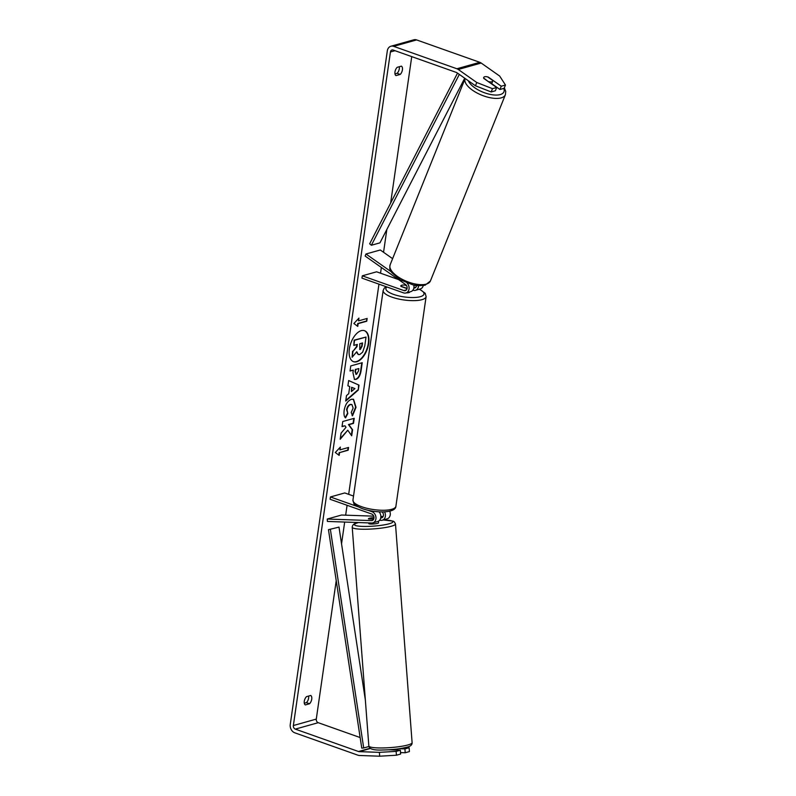 <?xml version="1.0" encoding="UTF-8"?>
<svg xmlns="http://www.w3.org/2000/svg" width="796" height="796" viewBox="0 0 796 796"><rect width="100%" height="100%" fill="white"/><g stroke="black" fill="none" stroke-linecap="round" stroke-linejoin="round"><path stroke-width="1.19" d="M412.895 290.182L413.034 290.222A5.851 4.637 -105.7 0 0 415.413 290.331A5.851 4.637 -105.7 0 0 418.557 285.734M423.243 285.595A5.851 4.637 74.3 0 1 420.278 288.968L415.413 290.331M413.84 288.043A3.413 2.706 -105.7 0 0 414.746 287.983A3.413 2.706 -105.7 0 0 416.567 285.535M391.224 271.784L365.971 254.004L365.145 256.053L405.532 284.49A3.413 2.706 74.3 0 1 407.134 287.913A3.413 2.706 74.3 0 1 405.303 290.639A3.413 2.706 74.3 0 1 403.91 290.58L362.289 275.824L376.617 271.804L398.567 279.585M407.094 283.068A5.851 4.637 74.3 0 1 409.064 288.819A5.851 4.637 74.3 0 1 405.96 292.988A5.851 4.637 74.3 0 1 403.582 292.878L361.961 278.132L362.289 275.824M416.497 285.943L414.278 285.157M407.045 288.6L401.005 286.451A4.876 1.453 -171.8 0 1 400.796 285.943A4.876 1.453 -171.8 0 1 405.582 285.167L406.467 285.475M413.791 285.058A5.851 4.637 74.3 0 1 410.826 291.615L405.96 292.988M365.971 254.004L380.289 249.984L392.607 258.66M374.011 517.708L373.244 517.768M373.234 517.679A4.876 0.726 -4.3 0 0 369.374 518.266A4.876 0.726 -4.3 0 0 368.439 518.773A4.876 0.726 -4.3 0 0 368.657 518.972L373.702 519.151M384.558 511.838A5.851 4.637 74.3 0 1 382.279 520.226L387.155 518.853A5.851 4.637 -105.7 0 0 389.741 511.141M382.279 520.226A5.851 4.637 74.3 0 1 381.135 520.355L379.573 520.305M382.09 511.908A3.413 2.706 74.3 0 1 383.453 515.31A3.413 2.706 74.3 0 1 381.622 517.878A3.413 2.706 74.3 0 1 380.956 517.957L380.707 517.947M357.762 506.654L330.43 496.963L330.091 499.271L371.712 514.017A3.413 2.706 -105.7 0 1 374.001 517.36A3.413 2.706 -105.7 0 1 372.17 520.534A3.413 2.706 -105.7 0 1 371.503 520.604L327.246 519.042L327.425 521.44L371.682 523.012A5.851 4.637 -105.7 0 0 372.827 522.872A5.851 4.637 -105.7 0 0 375.961 517.45A5.851 4.637 -105.7 0 0 372.04 511.719L367.971 510.276M353.524 496.057L344.748 492.943L330.43 496.963M372.827 522.872L377.702 521.509A5.851 4.637 -105.7 0 0 380.786 517.509A5.851 4.637 -105.7 0 0 379.065 511.828M327.246 519.042L341.564 515.022L373.732 516.156M380.846 516.415L383.155 516.495M368.757 522.912L368.807 523.589A4.876 0.726 -4.3 0 0 372.19 524.027A4.876 0.726 -4.3 0 0 377.603 523.35A4.876 0.726 -4.3 0 0 378.528 522.843L378.408 521.231M374.011 517.798L372.508 517.748A4.876 0.726 -4.3 0 0 369.374 518.266A4.876 0.726 -4.3 0 0 368.439 518.773A4.876 0.726 -4.3 0 0 368.498 518.873L373.742 519.062M368.687 343.474A16.447 8.756 109.5 0 0 364.518 330.688A16.447 8.756 109.5 0 0 349.364 348.907A16.447 8.756 109.5 0 0 353.533 361.692A16.447 8.756 109.5 0 0 368.687 343.474M353.334 361.613A16.447 8.756 109.5 0 0 368.299 343.345A16.447 8.756 109.5 0 0 364.319 330.629M309.525 703.754A4.876 2.597 109.5 0 0 311.733 699.157A4.876 2.597 109.5 0 0 310.719 695.465L306.5 696.649A4.876 2.597 109.5 0 0 304.291 701.246A4.876 2.597 109.5 0 0 305.306 704.938L309.525 703.754L306.41 702.649A4.876 2.597 109.5 0 0 308.619 698.052A4.876 2.597 109.5 0 0 308.609 696.052M400.209 74.426L395.99 75.61A4.876 2.597 -70.5 0 1 394.975 71.919A4.876 2.597 -70.5 0 1 397.184 67.322L401.403 66.138A4.876 2.597 -70.5 0 1 402.418 69.829A4.876 2.597 -70.5 0 1 400.209 74.426L397.095 73.332L394.985 73.919M399.303 66.725A4.876 2.597 -70.5 0 1 399.313 68.725A4.876 2.597 -70.5 0 1 397.095 73.332M491.699 83.679L499.948 89.48L501.261 86.207L488.356 77.122A4.876 2.07 21.9 0 0 484.635 76.754A4.876 2.07 21.9 0 0 483.699 77.461A4.876 2.07 21.9 0 0 483.779 78.406L496.684 87.5L495.361 90.774L491.162 91.948L475.441 85.769L456.944 72.744A2.925 2.318 -105.7 0 0 456.347 72.436L393.164 50.039A2.925 2.318 -105.7 0 0 391.97 49.989A2.925 2.318 -105.7 0 0 390.428 51.979L293.366 725.534A2.925 2.318 -105.7 0 0 295.306 729.116L358.489 751.514A2.925 2.318 -105.7 0 0 359.105 751.633L379.384 752.359L396.139 751.374L400.338 750.2L400.627 754.041L396.428 755.225L379.682 756.2L379.384 752.359M347.772 430.208L351.693 435.8L352.568 429.75L348.837 424.706L353.484 423.402L354.22 418.298L342.758 421.512L342.031 426.616L344.986 425.79L346.011 427.293L341.086 433.124L340.2 439.253L347.772 430.208L340.31 438.526M348.728 393.692L349.752 386.548L347.902 385.821L348.668 380.548L359.006 385.125L358.3 390.02L345.713 401.035L346.499 395.592L348.728 393.692M411.741 56.625L390.647 203.03M386.836 229.477L383.553 252.282M381.364 267.476L380.538 273.197M378.956 284.152L348.668 494.336M347.086 505.291L345.663 515.161M344.678 522.057L341.544 543.817M336.23 580.652L316.281 719.096A2.925 2.318 -105.7 0 0 318.221 722.688L360.15 737.554M339.166 455.392L335.295 452.496L340.36 447.093L339.962 449.859L348.558 447.452L348.16 450.208L339.564 452.625L339.166 455.392M358.548 320.858L358.946 318.101L353.892 323.494L357.752 326.39L358.15 323.624L366.747 321.216L367.145 318.45L358.548 320.858L358.469 318.609M355.961 379.394L354.469 379.413L352.946 372.637L353.315 370.11L350.041 371.026L350.777 365.921L362.23 362.707L361.095 370.598C360.309 375.503 358.608 378.438 355.961 379.394L354.28 379.334M345.544 417.88C344.161 416.786 343.693 414.308 344.141 410.447C345.235 404.567 347.673 400.846 351.434 399.284L353.543 399.284L356.021 407.313L352.509 415.801L351.205 412.477L353.135 408.069L351.902 404.527L350.708 404.537C348.797 405.234 347.573 406.995 347.006 409.791L347.802 413.562L345.544 417.88M475.441 85.769L476.764 82.495L458.257 69.471A6.826 5.413 -105.7 0 0 456.884 68.754L393.692 46.357A6.826 5.413 -105.7 0 0 390.916 46.238A6.826 5.413 -105.7 0 0 387.314 50.874L290.261 724.43A6.826 5.413 -105.7 0 0 294.769 732.808L357.961 755.205A6.826 5.413 -105.7 0 0 359.404 755.484L379.682 756.2M304.301 703.246L306.41 702.649M399.274 748.708L404.925 748.917L405.214 752.757L400.517 752.588M405.214 752.757L409.423 751.573L409.124 747.733L406.935 747.145M404.925 748.917L409.124 747.733M396.139 751.374L396.428 755.225M400.338 750.2L388.667 749.782M499.948 89.48L504.147 88.306L505.47 85.033L499.679 76.068L481.172 63.033A6.826 5.413 -105.7 0 0 479.789 62.317L416.606 39.919A6.826 5.413 -105.7 0 0 413.83 39.8L390.916 46.238M501.261 86.207L505.47 85.033M476.764 82.495L492.475 88.674L496.684 87.5M492.475 88.674L491.162 91.948M359.762 354.538L358.349 354.558L356.747 351.742L352.111 357.265L352.966 351.364L356.976 346.668L357.305 344.419L353.822 345.394L354.558 340.28L366.041 337.056L364.787 345.792L362.668 352.15L359.762 354.538M353.822 345.394L354.17 340.141L366.041 337.056M352.966 351.364L356.588 346.529L356.877 344.539M352.578 351.225L352.111 357.265M358.16 354.479L356.439 352.101M339.882 447.611L339.962 449.859M339.564 452.625L347.772 450.078L348.131 447.571M339.176 452.486L338.798 455.113M366.717 318.569L366.747 321.216M357.384 326.111L357.762 323.484L366.359 321.077M351.981 387.423L351.394 391.532L354.916 388.587L351.593 387.294L351.394 391.532M348.658 380.578L359.006 385.125M358.618 384.985L358.3 390.02M357.911 389.881L345.792 400.488M356.548 374.329L358.479 370.956L358.827 368.558L355.802 369.414L355.454 371.832L356.548 374.329M355.802 369.414L358.827 368.558M355.414 369.274L355.056 371.692L356.13 374.2M355.822 374.239L356.518 374.339M350.071 370.767L353.315 370.11M361.802 362.827L360.707 370.468C359.921 375.374 358.22 378.299 355.573 379.254L355.931 379.403M342.061 426.358L344.986 425.79M351.354 435.322L352.18 429.611L348.449 424.566L353.096 423.263L353.792 418.417M353.344 399.224L355.633 407.174L352.121 415.661M351.703 404.477L350.32 404.398C348.409 405.104 347.175 406.855 346.618 409.651L347.802 413.562M347.414 413.423L345.255 417.552M359.623 349.354L360.309 349.454L362.071 346.3L362.548 342.947L359.792 343.723L359.802 349.464M359.921 349.315L361.673 346.16L362.12 343.066M488.774 81.65A4.876 2.07 21.9 0 0 491.799 81.809A4.876 2.07 21.9 0 0 492.744 81.102A4.876 2.07 21.9 0 0 492.784 80.515L487.659 76.913A4.876 2.07 21.9 0 0 484.635 76.754A4.876 2.07 21.9 0 0 483.699 77.461A4.876 2.07 21.9 0 0 483.65 78.038L488.684 81.869M406.497 292.838A4.876 1.453 8.2 0 0 409.791 291.943L409.791 291.903M406.607 285.714L404.856 285.087A4.876 1.453 8.2 0 0 400.796 285.943A4.876 1.453 8.2 0 0 400.846 286.212L406.398 288.182A4.876 1.453 8.2 0 0 407.114 288.222M457.511 73.142L369.652 243.815L371.364 245.258L379.951 242.85L464.705 78.217M459.312 74.416L371.364 245.258M330.4 529.519L363.702 747.971L361.762 748.131L328.459 529.678L338.996 527.111L328.459 529.678M365.354 700.012L338.996 527.111M363.702 747.971L368.936 746.499M413.89 287.774L415.9 287.207M403.91 290.58L406.448 289.863M380.956 517.957L382.229 517.599M372.04 511.719L373.543 511.291M371.503 520.604L372.777 520.246M395.483 523.977L412.109 742.688A21.701 3.244 175.7 0 1 407.96 744.947A21.701 3.244 175.7 0 1 383.891 747.922A21.701 3.244 175.7 0 1 368.846 745.971L352.22 527.26A21.701 3.244 -4.3 0 0 367.264 529.211A21.701 3.244 -4.3 0 0 391.334 526.236A21.701 3.244 -4.3 0 0 395.483 523.977L394.348 521.858L393.075 521.121L383.214 519.957M383.085 519.997A19.263 2.885 175.7 0 1 389.184 523.768A19.263 2.885 175.7 0 1 362.359 526.395A19.263 2.885 175.7 0 1 358.15 522.664A19.263 2.885 175.7 0 1 358.578 522.544M390.428 51.979L395.005 50.695M293.366 725.534L316.281 719.096M359.105 751.633L370.478 748.439M358.489 751.514L370.17 748.24M295.306 729.116L318.221 722.688M458.257 69.471L481.172 63.033M456.884 68.754L479.789 62.317M393.692 46.357L416.606 39.919M430.397 280.998L425.094 285.207L418.397 285.724L412.925 284.859L400.179 279.754L391.751 272.58C390.687 270.043 389.095 270.521 390.139 264.789A21.701 9.234 21.9 0 0 401.91 279.157A21.701 9.234 21.9 0 0 426.228 284.122A21.701 9.234 21.9 0 0 430.397 280.998L505.38 94.754A21.701 9.234 -158.1 0 1 501.201 97.878A21.701 9.234 -158.1 0 1 476.894 92.913A21.701 9.234 -158.1 0 1 465.123 78.545L465.133 78.515M468.366 80.794A19.263 8.189 21.9 0 0 481.958 91.759A19.263 8.189 21.9 0 0 500.236 94.575A19.263 8.189 21.9 0 0 503.778 88.406M395.901 506.266L426.109 296.639A21.701 6.458 -171.8 0 1 413.91 300.639A21.701 6.458 -171.8 0 1 391.881 297.127A21.701 6.458 -171.8 0 1 383.155 290.45L352.946 500.077A21.701 6.458 8.2 0 0 361.683 506.744A21.701 6.458 8.2 0 0 383.712 510.266A21.701 6.458 8.2 0 0 395.901 506.266C395.632 513.38 375.394 513.261 362.299 508.644C356.548 506.127 353.723 504.385 353.832 503.42L352.946 500.077M386.936 286.978A19.263 5.731 8.2 0 0 393.652 294.421A19.263 5.731 8.2 0 0 419.064 296.988A19.263 5.731 8.2 0 0 419.213 289.266M412.109 742.688C412.238 744.917 410.428 746.429 406.656 747.225C400 748.917 391.94 749.842 382.478 749.991C373.712 750.389 369.165 749.056 368.846 745.971M358.349 522.544L357.673 522.723C354.24 523.29 352.419 524.813 352.22 527.26M395.741 749.175L395.801 750.041M390.139 264.789L465.123 78.545M491.61 83.918L492.744 81.102M505.38 94.754L505.739 91.47L504.346 87.819M426.109 296.639L425.223 293.296L419.522 289.177M386.15 286.699L384.279 288.122L383.155 290.45"/></g></svg>
